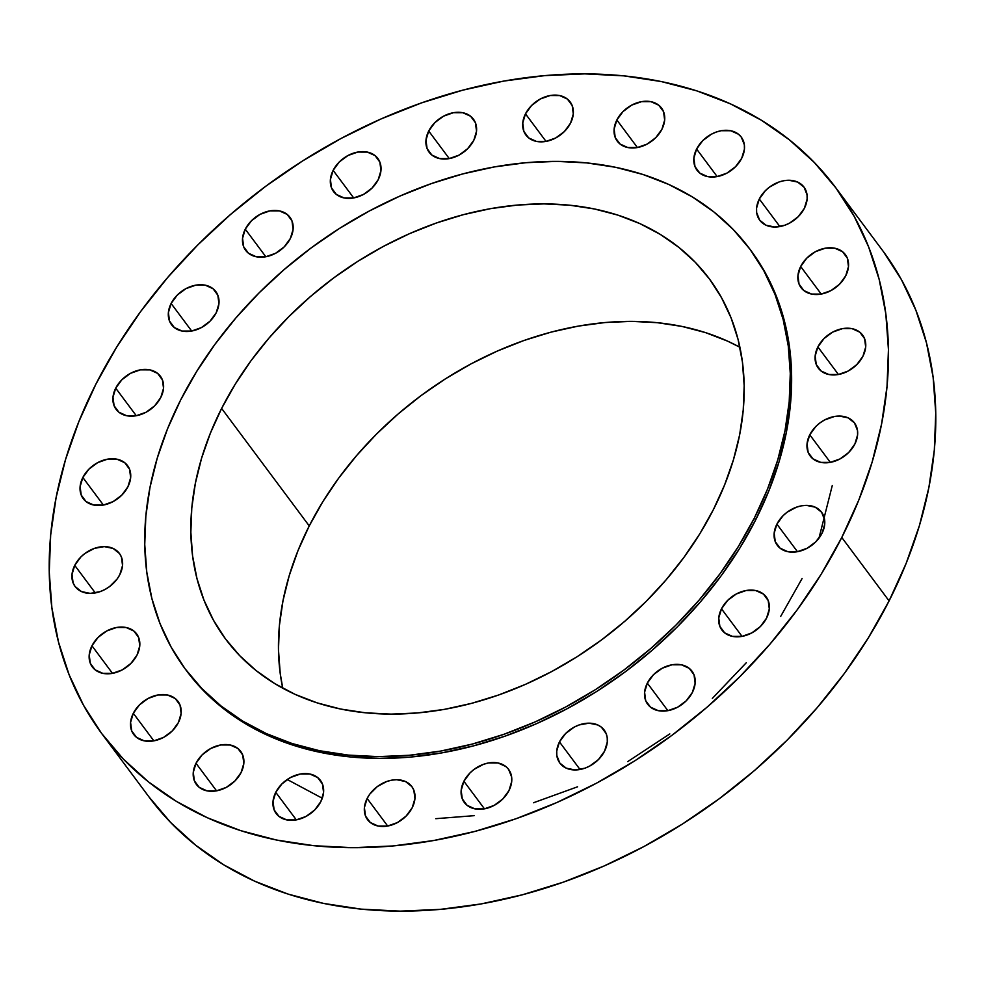 <?xml version="1.0" encoding="UTF-8"?>
<svg xmlns="http://www.w3.org/2000/svg" width="985" height="985" viewBox="0 0 985 985"><rect width="100%" height="100%" fill="white"/><g stroke="black" fill="none" stroke-linecap="round" stroke-linejoin="round"><path stroke-width="1.48" d="M82.838 477.491L103.4 505.059L82.838 477.491L80.105 486.615L81.226 495.061L86.015 501.525L93.747 505.046L103.265 505.083L113.09 501.611L121.758 495.184L127.927 486.762A27.642 20.636 143.3 0 1 105.789 504.517A27.642 20.636 143.3 0 1 83.22 498.656A27.642 20.636 143.3 0 1 82.838 477.491A27.642 20.636 143.3 0 1 104.976 459.736A27.642 20.636 143.3 0 1 127.545 465.597A27.642 20.636 143.3 0 1 127.927 486.762L130.66 477.639L129.54 469.192L124.75 462.728L117.006 459.207L107.5 459.182L97.663 462.642L89.007 469.069L82.838 477.491M74.737 565.365L95.286 592.921L74.737 565.365L72.003 574.489L73.112 582.923L75.082 586.481A27.642 20.636 143.3 0 1 74.737 565.365A27.642 20.636 143.3 0 1 96.875 547.611A27.642 20.636 143.3 0 1 119.431 553.471A27.642 20.636 143.3 0 1 119.813 574.637A27.642 20.636 143.3 0 1 97.675 592.391A27.642 20.636 143.3 0 1 75.119 586.518L81.472 591.579L90.263 593.389L100.125 591.628L104.989 589.486L109.557 586.58L117.117 579.02L119.813 574.637L122.546 565.513L121.438 557.067L119.468 553.521L113.078 548.423L104.287 546.613L94.425 548.362L84.993 553.41L80.893 556.944L74.737 565.365M91.95 645.791L112.499 673.346L91.95 645.791L89.216 654.914L90.325 663.361L95.114 669.825L102.859 673.346L112.376 673.371L122.202 669.911L130.857 663.484L137.026 655.062A27.642 20.636 143.3 0 1 114.888 672.817A27.642 20.636 143.3 0 1 92.331 666.956A27.642 20.636 143.3 0 1 91.95 645.791A27.642 20.636 143.3 0 1 114.088 628.036A27.642 20.636 143.3 0 1 136.644 633.897A27.642 20.636 143.3 0 1 137.026 655.062L139.759 645.938L138.651 637.492L133.862 631.028L126.117 627.507L116.599 627.47L106.774 630.942L98.118 637.369L91.95 645.791M133.307 713.288L153.869 740.855L133.307 713.288L130.574 722.411L131.694 730.858L136.484 737.334L144.229 740.843L153.734 740.88L163.572 737.408L172.227 730.981L178.396 722.559A27.642 20.636 143.3 0 1 156.258 740.314A27.642 20.636 143.3 0 1 133.689 734.453A27.642 20.636 143.3 0 1 133.307 713.288A27.642 20.636 143.3 0 1 155.445 695.533A27.642 20.636 143.3 0 1 178.014 701.406A27.642 20.636 143.3 0 1 178.396 722.559L181.129 713.436L180.009 705.001L175.219 698.525L167.475 695.004L157.969 694.979L148.132 698.439L139.476 704.878L133.307 713.288M196.003 763.276L216.565 790.832L196.003 763.276L193.269 772.4L194.39 780.834L199.179 787.311L206.912 790.832L216.429 790.856L226.267 787.397L234.923 780.957L241.091 772.548A27.642 20.636 143.3 0 1 218.953 790.302A27.642 20.636 143.3 0 1 196.384 784.429A27.642 20.636 143.3 0 1 196.003 763.276A27.642 20.636 143.3 0 1 218.141 745.522A27.642 20.636 143.3 0 1 240.709 751.383A27.642 20.636 143.3 0 1 241.091 772.548L243.824 763.424L242.704 754.978L237.914 748.501L230.17 744.992L220.665 744.955L210.827 748.428L202.171 754.855L196.003 763.276M275.751 792.322L296.313 819.877L275.751 792.322L273.017 801.445L274.138 809.892L278.927 816.356L286.672 819.877L296.177 819.902L306.015 816.442L314.671 810.015L320.839 801.593A27.642 20.636 143.3 0 1 298.701 819.348A27.642 20.636 143.3 0 1 276.132 813.487A27.642 20.636 143.3 0 1 275.751 792.322A27.642 20.636 143.3 0 1 297.889 774.567A27.642 20.636 143.3 0 1 320.457 780.428A27.642 20.636 143.3 0 1 320.839 801.593L323.572 792.469L322.452 784.023L317.662 777.559L309.93 774.038L300.413 774.013L290.575 777.473L281.919 783.9L275.751 792.322M367.134 798.466L387.684 826.021L367.134 798.466L364.401 807.589L365.509 816.023L370.298 822.5L378.043 826.021L387.548 826.046L397.386 822.586L406.042 816.146L412.21 807.737A27.642 20.636 143.3 0 1 390.072 825.492A27.642 20.636 143.3 0 1 367.516 819.618A27.642 20.636 143.3 0 1 367.134 798.466A27.642 20.636 143.3 0 1 389.272 780.711A27.642 20.636 143.3 0 1 411.829 786.572L405.475 781.524L396.684 779.714L391.784 780.145L386.822 781.462L377.39 786.51L369.831 794.082L367.134 798.466M463.898 781.277L484.46 808.833L463.898 781.277L461.165 790.401L462.285 798.835L467.075 805.311L474.807 808.833L484.325 808.857L494.162 805.398L502.818 798.958L508.986 790.549A27.642 20.636 143.3 0 1 486.849 808.303A27.642 20.636 143.3 0 1 464.28 802.43A27.642 20.636 143.3 0 1 463.898 781.277A27.642 20.636 143.3 0 1 486.036 763.523A27.642 20.636 143.3 0 1 508.605 769.383L505.81 766.502L498.065 762.993L488.56 762.956L483.586 764.274L474.154 769.322L470.067 772.856L463.898 781.277M508.986 790.549L511.72 781.425L511.646 777.03L508.629 769.42A27.642 20.636 143.3 0 1 508.986 790.549L508.986 790.549M559.468 741.927L580.03 769.494L559.468 741.927L556.734 751.05L556.808 755.446L559.825 763.043A27.642 20.636 143.3 0 1 559.468 741.927A27.642 20.636 143.3 0 1 581.606 724.172A27.642 20.636 143.3 0 1 604.174 730.033A27.642 20.636 143.3 0 1 604.556 751.198A27.642 20.636 143.3 0 1 582.418 768.953A27.642 20.636 143.3 0 1 559.849 763.092L566.215 768.14L575.006 769.95L584.868 768.201L589.732 766.047L598.387 759.62L604.556 751.198L607.289 742.074L607.216 737.679L606.169 733.628L601.379 727.164L597.809 724.985L589.018 723.175L579.155 724.935L574.292 727.078L565.636 733.505L559.468 741.927M647.33 683.11L667.879 710.665L647.33 683.11L644.596 692.233L645.704 700.68L650.506 707.144L658.239 710.665L667.756 710.69L677.582 707.23L686.25 700.803L692.406 692.381A27.642 20.636 143.3 0 1 670.268 710.136A27.642 20.636 143.3 0 1 647.711 704.275A27.642 20.636 143.3 0 1 647.33 683.11A27.642 20.636 143.3 0 1 669.468 665.355A27.642 20.636 143.3 0 1 692.024 671.216A27.642 20.636 143.3 0 1 692.406 692.381L695.139 683.258L694.031 674.811L689.241 668.347L681.497 664.826L671.992 664.789L662.154 668.261L653.498 674.688L647.33 683.11M721.488 608.816L742.05 636.384L721.488 608.816L718.755 617.94L719.875 626.386L724.664 632.862L732.397 636.372L741.914 636.409L751.74 632.936L760.408 626.509L766.564 618.087A27.642 20.636 143.3 0 1 744.438 635.842A27.642 20.636 143.3 0 1 721.87 629.981A27.642 20.636 143.3 0 1 721.488 608.816A27.642 20.636 143.3 0 1 743.626 591.062A27.642 20.636 143.3 0 1 766.195 596.935A27.642 20.636 143.3 0 1 766.564 618.087L769.31 608.964L768.189 600.53L763.4 594.053L755.655 590.532L746.15 590.508L736.312 593.967L727.656 600.407L721.488 608.816M776.894 524.131L797.456 551.686L776.894 524.131L774.161 533.254L775.281 541.701L780.071 548.165L787.803 551.686L797.321 551.711L807.146 548.251L815.814 541.824L821.97 533.402A27.642 20.636 143.3 0 1 799.845 551.157A27.642 20.636 143.3 0 1 777.276 545.296A27.642 20.636 143.3 0 1 776.894 524.131A27.642 20.636 143.3 0 1 799.032 506.376A27.642 20.636 143.3 0 1 821.601 512.237L815.235 507.189L806.444 505.379L801.556 505.81L796.582 507.127L787.15 512.175L783.063 515.709L776.894 524.131M809.768 434.804L830.33 462.371L809.768 434.804L807.035 443.927L808.156 452.374L812.945 458.838L820.69 462.359L830.195 462.396L840.033 458.924L848.688 452.497L854.857 444.075A27.642 20.636 143.3 0 1 832.719 461.83A27.642 20.636 143.3 0 1 810.15 455.969A27.642 20.636 143.3 0 1 809.768 434.804A27.642 20.636 143.3 0 1 831.906 417.049A27.642 20.636 143.3 0 1 854.475 422.91L848.11 417.862L839.318 416.052L834.43 416.495L824.593 419.955L820.037 422.848L815.937 426.382L809.768 434.804M817.882 346.942L838.432 374.497L817.882 346.942L815.149 356.065L816.257 364.499L821.047 370.976L828.791 374.497L838.309 374.522L848.134 371.062L856.79 364.622L862.958 356.201A27.642 20.636 143.3 0 1 840.821 373.968A27.642 20.636 143.3 0 1 818.264 368.094A27.642 20.636 143.3 0 1 817.882 346.942A27.642 20.636 143.3 0 1 840.02 329.187A27.642 20.636 143.3 0 1 862.577 335.048A27.642 20.636 143.3 0 1 862.958 356.201L865.692 347.077L864.584 338.643L859.794 332.167L852.05 328.645L842.532 328.621L832.707 332.093L824.051 338.52L817.882 346.942M800.67 266.504L821.219 294.072L800.67 266.504L797.936 275.64L799.044 284.074L803.834 290.55L811.578 294.059L821.084 294.096L830.921 290.624L839.577 284.197L845.746 275.775A27.642 20.636 143.3 0 1 823.608 293.53A27.642 20.636 143.3 0 1 801.051 287.669A27.642 20.636 143.3 0 1 800.67 266.504A27.642 20.636 143.3 0 1 822.807 248.749A27.642 20.636 143.3 0 1 845.364 254.623A27.642 20.636 143.3 0 1 845.746 275.775L848.479 266.652L847.371 258.218L842.569 251.741L834.837 248.22L825.319 248.195L815.494 251.655L806.826 258.095L800.67 266.504M759.3 199.007L779.861 226.562L759.3 199.007L756.566 208.13L756.64 212.526L759.657 220.123A27.642 20.636 143.3 0 1 759.3 199.007A27.642 20.636 143.3 0 1 781.437 181.252A27.642 20.636 143.3 0 1 804.006 187.113A27.642 20.636 143.3 0 1 804.388 208.278A27.642 20.636 143.3 0 1 782.25 226.033A27.642 20.636 143.3 0 1 759.681 220.172L766.034 225.22L774.838 227.03L784.7 225.269L789.564 223.127L798.219 216.7L804.388 208.278L807.121 199.155L807.047 194.759L804.031 187.162L797.641 182.065L788.85 180.255L783.962 180.686L778.987 182.003L769.556 187.051L765.468 190.585L759.3 199.007M115.713 388.164L136.275 415.732L115.713 388.164L112.98 397.287L114.1 405.734L118.889 412.21L126.634 415.719L136.139 415.756L145.977 412.284L154.633 405.857L160.801 397.435A27.642 20.636 143.3 0 1 138.663 415.19A27.642 20.636 143.3 0 1 116.095 409.329A27.642 20.636 143.3 0 1 115.713 388.164A27.642 20.636 143.3 0 1 137.851 370.409A27.642 20.636 143.3 0 1 160.42 376.282A27.642 20.636 143.3 0 1 160.801 397.435L163.535 388.312L162.414 379.878L157.625 373.401L149.88 369.88L140.375 369.855L130.537 373.315L121.881 379.754L115.713 388.164M171.119 303.478L191.681 331.034L171.119 303.478L168.386 312.602L169.506 321.048L174.296 327.512L182.04 331.034L191.546 331.058L201.383 327.599L210.039 321.172L216.207 312.75A27.642 20.636 143.3 0 1 194.07 330.504A27.642 20.636 143.3 0 1 171.501 324.644A27.642 20.636 143.3 0 1 171.119 303.478A27.642 20.636 143.3 0 1 193.257 285.724A27.642 20.636 143.3 0 1 215.826 291.585A27.642 20.636 143.3 0 1 216.207 312.75L218.941 303.626L217.82 295.18L213.031 288.716L205.286 285.194L195.781 285.157L185.943 288.63L177.288 295.057L171.119 303.478M245.277 229.185L265.839 256.753L245.277 229.185L242.544 238.321L243.664 246.755L248.454 253.231L256.199 256.753L265.704 256.777L275.541 253.305L284.197 246.878L290.366 238.456A27.642 20.636 143.3 0 1 268.228 256.211A27.642 20.636 143.3 0 1 245.659 250.35A27.642 20.636 143.3 0 1 245.277 229.185A27.642 20.636 143.3 0 1 267.415 211.43A27.642 20.636 143.3 0 1 289.984 217.303A27.642 20.636 143.3 0 1 290.366 238.456L293.099 229.333L291.979 220.899L287.189 214.422L279.457 210.901L269.939 210.876L260.102 214.336L251.446 220.775L245.277 229.185M333.139 170.368L353.701 197.936L333.139 170.368L330.406 179.492L331.526 187.938L336.316 194.402L344.048 197.923L353.566 197.96L363.403 194.488L372.059 188.061L378.228 179.639A27.642 20.636 143.3 0 1 356.09 197.394A27.642 20.636 143.3 0 1 333.521 191.533A27.642 20.636 143.3 0 1 333.139 170.368A27.642 20.636 143.3 0 1 355.277 152.613A27.642 20.636 143.3 0 1 377.846 158.474A27.642 20.636 143.3 0 1 378.228 179.639L380.961 170.516L379.841 162.082L375.051 155.605L367.306 152.084L357.801 152.059L347.964 155.519L339.308 161.946L333.139 170.368M428.709 131.03L449.271 158.585L428.709 131.03L425.976 140.153L427.096 148.587L431.886 155.064L439.63 158.585L449.135 158.61L458.973 155.15L467.629 148.71L473.797 140.301A27.642 20.636 143.3 0 1 451.659 158.056A27.642 20.636 143.3 0 1 429.091 152.182A27.642 20.636 143.3 0 1 428.709 131.03A27.642 20.636 143.3 0 1 450.847 113.275A27.642 20.636 143.3 0 1 473.416 119.136A27.642 20.636 143.3 0 1 473.797 140.301L476.531 131.177L475.41 122.731L470.621 116.255L462.876 112.746L453.371 112.709L443.533 116.181L434.877 122.608L428.709 131.03M525.485 113.841L546.035 141.397L525.485 113.841L522.752 122.965L523.86 131.399L528.649 137.875L536.394 141.397L545.899 141.421L555.737 137.962L564.393 131.522L570.561 123.113A27.642 20.636 143.3 0 1 548.423 140.867A27.642 20.636 143.3 0 1 525.867 134.994A27.642 20.636 143.3 0 1 525.485 113.841A27.642 20.636 143.3 0 1 547.623 96.087A27.642 20.636 143.3 0 1 570.18 101.947A27.642 20.636 143.3 0 1 570.561 123.113L573.295 113.989L572.187 105.543L567.397 99.066L559.652 95.557L550.135 95.52L540.309 98.993L531.654 105.42L525.485 113.841M696.604 149.03L717.166 176.586L696.604 149.03L693.871 158.154L694.991 166.588L699.781 173.065L707.525 176.586L717.031 176.611L726.868 173.151L735.524 166.711L741.693 158.302A27.642 20.636 143.3 0 1 719.555 176.056A27.642 20.636 143.3 0 1 696.986 170.183A27.642 20.636 143.3 0 1 696.604 149.03A27.642 20.636 143.3 0 1 718.742 131.276A27.642 20.636 143.3 0 1 741.311 137.137L738.516 134.256L730.771 130.746L721.266 130.709L716.292 132.027L711.429 134.182L702.773 140.609L696.604 149.03M616.856 119.973L637.406 147.541L616.856 119.973L614.123 129.097L615.231 137.543L620.033 144.019L627.765 147.528L637.283 147.565L647.108 144.093L655.776 137.666L661.932 129.244A27.642 20.636 143.3 0 1 639.794 146.999A27.642 20.636 143.3 0 1 617.238 141.138A27.642 20.636 143.3 0 1 616.856 119.973A27.642 20.636 143.3 0 1 638.994 102.218A27.642 20.636 143.3 0 1 661.551 108.091A27.642 20.636 143.3 0 1 661.932 129.244L664.666 120.121L663.558 111.687L658.768 105.21L651.023 101.689L641.518 101.664L631.68 105.124L623.025 111.564L616.856 119.973M287.226 779.504L322.28 798.244M435.776 818.683L474.154 815.666M533.488 802.763L577.542 786.806M627.716 761.602L669.812 733.911M712.315 698.427L746.298 662.733M780.699 616.388L802.073 578.552M754.387 517.987L755.717 519.772A351.817 262.687 -36.7 0 0 750.865 250.449L765.246 272.71L776.352 296.226L784.491 321.319L789.601 347.767L791.608 375.297L790.524 403.653L786.325 432.55L779.086 461.731L768.842 490.899L755.717 519.772L754.387 517.987L738.504 546.293L719.998 573.762L699.079 600.136L675.919 625.13L650.753 648.536L623.813 670.12L595.383 689.66L565.71 706.984L535.101 721.919L503.84 734.33L472.221 744.081L440.566 751.087L409.169 755.286L378.326 756.615L348.345 755.101L319.522 750.718L292.114 743.527L266.393 733.603L242.618 721.032L220.997 705.937L201.765 688.466L185.081 668.778L171.119 647.071L160.013 623.567L151.862 598.461L146.765 572.014L144.746 544.483L145.842 516.128L150.028 487.23L157.28 458.05L167.512 428.881L180.637 400.008A351.817 262.687 143.3 0 1 462.384 174.025A351.817 262.687 143.3 0 1 749.536 248.663A351.817 262.687 143.3 0 1 754.387 517.987A351.817 262.687 143.3 0 1 472.652 743.971A351.817 262.687 143.3 0 1 185.488 669.332A351.817 262.687 143.3 0 1 180.637 400.008L196.532 371.702L215.025 344.233L235.957 317.86L259.117 292.865L284.283 269.459L311.211 247.875L339.64 228.335L369.313 211.012L399.922 196.077L431.196 183.666L462.802 173.914L494.47 166.908L525.867 162.71L556.697 161.38L586.678 162.907L615.514 167.278L642.922 174.468L668.63 184.392L692.418 196.963L714.026 212.058L733.271 229.53L749.954 249.217L763.904 270.924L775.01 294.429L783.161 319.534L788.271 345.981L790.278 373.512L789.194 401.868L784.996 430.765L777.744 459.946L767.512 489.114L754.387 517.987M309.241 525.916A301.558 225.159 -36.7 0 0 282.744 688.207L280.208 673.358L278.472 649.755L279.408 625.45L283.003 600.678L289.221 575.671L297.987 550.664L309.241 525.916L322.858 501.648L338.717 478.107L356.656 455.513L376.504 434.077L398.075 414.02L421.161 395.514L445.528 378.769L470.953 363.921L497.203 351.116L523.995 340.478L551.095 332.117L578.232 326.121L605.147 322.526L631.582 321.369L657.278 322.686L681.989 326.429L705.482 332.598L727.521 341.106L739.895 347.262A301.558 225.159 -36.7 0 0 309.241 525.916L221.625 408.43L309.241 525.916M713.411 509.565A301.558 225.159 143.3 0 1 471.913 703.253A301.558 225.159 143.3 0 1 225.774 639.29A301.558 225.159 143.3 0 1 221.625 408.43A301.558 225.159 143.3 0 1 463.11 214.742A301.558 225.159 143.3 0 1 709.249 278.706A301.558 225.159 143.3 0 1 713.411 509.565L724.652 484.805L733.431 459.81L739.649 434.804L743.232 410.031L744.167 385.726L742.444 362.123L738.073 339.456L731.092 317.946L721.562 297.79L709.606 279.186L695.299 262.318L678.813 247.333L660.282 234.393L639.905 223.62L617.866 215.112L594.374 208.955L569.662 205.2L543.966 203.895L517.531 205.04L490.616 208.635L463.479 214.644L436.38 223.004L409.588 233.63L383.337 246.435L357.912 261.284L333.533 278.041L310.46 296.534L288.888 316.591L269.028 338.027L251.089 360.621L235.243 384.175L221.625 408.43L210.371 433.191L201.593 458.185L195.387 483.192L191.792 507.977L190.856 532.269L192.58 555.872L196.963 578.54L203.944 600.05L213.462 620.205L225.43 638.809L239.724 655.678L256.211 670.662L274.741 683.602L295.131 694.376L317.17 702.884L340.662 709.04L365.373 712.795L391.07 714.1L417.505 712.955L444.42 709.36L471.556 703.352L498.644 694.991L525.448 684.366L551.686 671.561L577.111 656.712L601.49 639.954L624.576 621.461L646.148 601.404L665.995 579.968L683.935 557.375L699.793 533.833L713.411 509.565M102.218 734.219L149.523 797.653A457.372 341.487 -36.7 0 0 522.826 894.675A457.372 341.487 -36.7 0 0 889.086 600.899L841.781 537.478L889.086 600.899A457.372 341.487 -36.7 0 0 882.782 250.781L835.477 187.347A457.372 341.487 143.3 0 1 841.781 537.478A457.372 341.487 143.3 0 1 475.521 831.241A457.372 341.487 143.3 0 1 102.218 734.219A457.372 341.487 143.3 0 1 95.914 384.101A457.372 341.487 143.3 0 1 462.174 90.325A457.372 341.487 143.3 0 1 835.477 187.347M148.994 796.927L170.676 822.524L195.683 845.241L223.78 864.855L254.696 881.206L288.125 894.109L323.757 903.454L361.236 909.143L400.206 911.125L440.295 909.377L481.123 903.934L522.272 894.823L563.371 882.141L604.014 866.024L643.808 846.607L682.383 824.076L719.346 798.675L754.362 770.615L787.077 740.191L817.181 707.686L844.391 673.42L868.438 637.701L889.086 600.899L906.151 563.358L919.461 525.448L928.88 487.513L934.334 449.936L935.75 413.084L933.127 377.292L926.491 342.915L915.902 310.287L901.472 279.715L883.323 251.495M185.488 669.332L186.818 671.117A351.817 262.687 -36.7 0 0 473.982 745.756A351.817 262.687 -36.7 0 0 755.717 519.772L739.833 548.091L721.34 575.56L700.409 601.921L677.249 626.928L652.082 650.322L625.155 671.905L596.713 691.445L567.052 708.769L536.431 723.716L505.17 736.115L473.551 745.867L441.896 752.872L410.499 757.071L379.656 758.413L349.675 756.886L320.851 752.503L293.444 745.313L267.723 735.389L243.948 722.818L222.327 707.722L203.095 690.251L186.411 670.563M841.781 537.478L821.133 574.28L797.087 609.986L769.876 644.252L739.772 676.769L707.058 707.193L672.041 735.241L635.079 760.654L596.504 783.173L556.71 802.59L516.066 818.72L474.967 831.389L433.806 840.5L392.99 845.955L352.901 847.691L313.932 845.709L276.453 840.02L240.82 830.675L207.392 817.772L176.475 801.433L148.378 781.807L123.371 759.09L101.677 733.505L83.528 705.285L69.098 674.713L58.509 642.085L51.873 607.708L49.25 571.916L50.666 535.064L56.12 497.487L65.539 459.552L78.849 421.642L95.914 384.101L116.562 347.299L140.609 311.58L167.819 277.314L197.923 244.809L230.638 214.385L265.654 186.325L302.617 160.924L341.192 138.393L380.986 118.976L421.629 102.859L462.728 90.177L503.877 81.066L544.705 75.623L584.794 73.875L623.764 75.857L661.243 81.546L696.875 90.891L730.304 103.794L761.22 120.145L789.317 139.759L814.324 162.476L836.006 188.073L854.155 216.281L868.598 246.853L879.186 279.481L885.823 313.858L888.445 349.65L887.017 386.514L881.575 424.079L872.156 462.014L858.846 499.937L841.781 537.478M412.21 807.737L414.944 798.613L413.835 790.167L411.865 786.609A27.642 20.636 143.3 0 1 412.21 807.737M821.97 533.402L824.716 524.279L824.642 519.883L821.625 512.286A27.642 20.636 143.3 0 1 821.97 533.402M854.857 444.075L857.59 434.951L857.516 430.556L854.5 422.959A27.642 20.636 143.3 0 1 854.857 444.075M741.693 158.302L744.426 149.178L744.352 144.783L741.336 137.174A27.642 20.636 143.3 0 1 741.693 158.302M818.966 538.204L832.251 485.593M749.536 248.663L750.865 250.449"/></g></svg>
